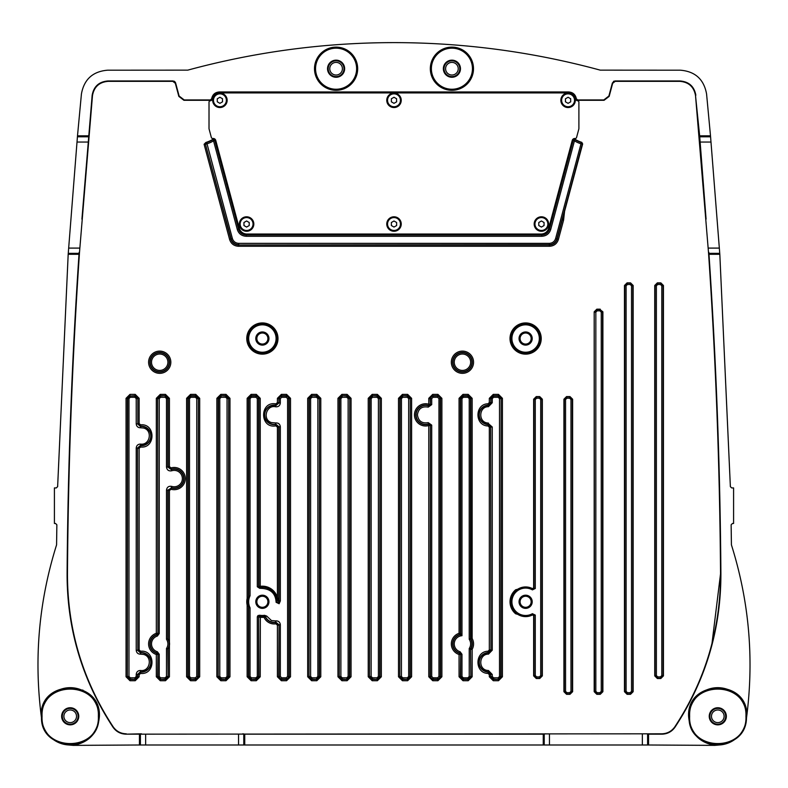 <?xml version="1.0" encoding="UTF-8"?>
<svg xmlns="http://www.w3.org/2000/svg" width="788" height="788" viewBox="0 0 788 788"><rect width="100%" height="100%" fill="white"/><g stroke="black" fill="none" stroke-linecap="round" stroke-linejoin="round"><path stroke-width="1.18" d="M186.598 676.774L187.908 676.774L190.548 679.404L190.548 680.724L186.598 676.774L186.598 398.324L187.908 398.324L190.548 395.694L195.739 395.694L195.739 394.374L199.689 398.324L198.379 398.324L195.739 395.694L198.083 398.62L196.764 398.62L195.454 397.3L190.834 397.3L189.524 398.62L189.524 676.478L190.834 677.798L190.834 679.118L188.204 676.478L188.204 398.62L190.834 395.99L195.454 395.99L195.454 397.3M695.843 95.23C694.238 86.463 689.007 81.716 680.123 80.977L614.935 80.977L612.394 82.927L608.878 96.037L603.795 99.938L577.653 99.938L576.353 98.805C575.486 94.521 572.886 92.245 568.532 91.96L219.468 91.96C215.114 92.245 212.514 94.521 211.647 98.805L210.347 99.938L184.205 99.938L179.122 96.037L175.606 82.927L173.064 80.977L107.877 80.977C98.992 81.716 93.762 86.463 92.157 95.23L92.482 95.594C94.077 86.818 99.318 82.07 108.202 81.341L172.789 81.341L175.33 83.292L178.846 96.402L183.929 100.303L210.701 100.303L212.011 99.16C212.908 94.934 215.518 92.649 219.832 92.324L568.168 92.324C572.482 92.649 575.092 94.934 575.989 99.16L577.299 100.303L604.071 100.303L609.154 96.402L612.67 83.292L615.211 81.341L679.798 81.341C688.682 82.07 693.923 86.818 695.518 95.594L699.655 135.841L706.078 219.123M674.863 726.763C671.652 731.313 667.269 733.658 661.713 733.815L661.9 734.17C667.456 734.012 671.839 731.668 675.04 727.137L674.863 726.763C705.349 680.28 720.567 629.287 720.537 573.792C719.779 466.506 715.76 359.348 708.491 252.308L695.518 95.594M126.287 733.815C120.731 733.658 116.348 731.313 113.137 726.772L112.95 727.137C116.161 731.678 120.544 734.022 126.1 734.17L661.713 733.815M92.482 95.594L79.509 252.308C72.24 359.348 68.221 466.506 67.463 573.772C67.423 629.287 82.651 680.28 113.137 726.772M564.563 211.479L563.578 220.128L562.307 219.783L582.657 143.948L581.8 142.362A31.717 31.717 0 0 1 574.935 139.23L572.984 140.018L549.197 228.786C547.975 232.45 545.434 234.4 541.573 234.637L246.427 234.637C242.566 234.4 240.025 232.45 238.803 228.786L215.016 140.018L213.065 139.23A31.717 31.717 0 0 1 205.904 142.451L204.102 144.273L205.382 143.977L230.874 239.119C232.105 242.783 234.647 244.733 238.498 244.969L238.498 246.28C234.006 246.014 231.032 243.738 229.603 239.453L232.371 238.488L207.017 143.83L205.737 144.165L206.249 142.382L205.382 143.977L231.101 238.823C232.362 242.517 234.903 244.467 238.725 244.674L238.725 243.364C235.513 243.167 233.396 241.542 232.371 238.488M472.15 398.324L468.2 394.374L468.2 395.694L470.83 398.324L472.15 398.324L472.15 638.477L470.997 639.117M462.999 394.374L459.059 398.324L460.369 398.324L462.999 395.694L462.999 394.374L468.2 394.374M462.999 680.724L459.059 676.774L460.369 676.774L462.999 679.404L462.999 680.724L468.2 680.724L468.2 679.404L470.83 676.774L472.15 676.774L468.2 680.724M160.269 680.724L156.319 676.774L157.639 676.774L160.269 679.404L160.269 680.724L165.47 680.724L165.47 679.404L168.1 676.774L169.42 676.774L165.47 680.724M159.245 654.276L157.935 654.276L156.989 653.016L157.364 651.755L159.245 654.276L159.245 676.478L160.565 677.798L165.175 677.798L166.495 676.478L166.495 648.494L168.1 648.967L169.42 645.49A9.84 9.84 0 0 0 169.42 642.309L168.1 638.832L168.1 490.53L171.469 487.999L167.814 490.136L166.495 490.136C166.958 487.142 168.681 485.891 171.656 486.373L171.252 487.624A9.515 9.515 0 0 0 183.702 478.582A9.515 9.515 0 0 0 171.252 469.54L171.656 470.791A8.195 8.195 0 0 1 181.742 481.754A8.195 8.195 0 0 1 171.656 486.373M165.47 394.374L169.42 398.324L168.1 398.324L165.47 395.694L165.47 394.374L160.269 394.374L160.269 395.694L157.639 398.324L156.319 398.324L160.269 394.374M432.73 680.724L428.78 676.774L430.1 676.774L432.73 679.404L432.73 680.724L437.931 680.724L437.931 679.404L440.561 676.774L441.881 676.774L437.931 680.724M437.931 394.374L441.881 398.324L440.561 398.324L437.931 395.694L437.931 394.374L432.73 394.374L432.73 395.694L430.1 398.324L428.78 398.324L432.73 394.374M251.086 680.724L247.146 676.774L248.456 676.774L251.086 679.404L251.086 680.724L256.287 680.724L256.287 679.404L258.917 676.774L260.237 676.774L256.287 680.724M281.365 680.724L277.415 676.774L278.735 676.774L281.365 679.404L281.365 680.724L286.566 680.724L286.566 679.404L289.196 676.774L290.506 676.774L286.566 680.724M286.566 394.374L290.506 398.324L289.196 398.324L286.566 395.694L286.566 394.374L281.365 394.374L281.365 395.694L278.735 398.324L277.415 398.324L281.365 394.374M277.415 398.324L277.415 402.589L275.899 403.889C259.528 400.885 259.528 428.869 275.899 425.865L277.415 427.165L277.415 597.609L278.716 600.801L278.223 602.79L276.874 602.229L279.129 603.736L280.341 600.889L279.021 600.889L278.223 602.79M256.287 394.374L260.237 398.324L258.917 398.324L256.287 395.694L256.287 394.374L251.086 394.374L251.086 395.694L248.456 398.324L247.146 398.324L251.086 394.374M498.479 394.374L502.419 398.324L501.109 398.324L498.479 395.694L498.479 394.374L493.278 394.374L493.278 395.694L490.648 398.324L489.328 398.324L493.278 394.374M488.087 403.781C474.593 403.88 474.583 425.875 488.087 425.973M488.087 651.233C474.593 651.331 474.583 673.326 488.087 673.425M493.278 680.724L489.328 676.774L490.648 676.774L493.278 679.404L493.278 680.724L498.479 680.724L498.479 679.404L501.109 676.774L502.419 676.774L498.479 680.724M407.652 394.374L411.602 398.324L410.292 398.324L407.652 395.694L407.652 394.374L402.461 394.374L402.461 395.694L399.821 398.324L398.511 398.324L402.461 394.374M402.461 680.724L398.511 676.774L399.821 676.774L402.451 679.404L402.461 680.724L407.652 680.724L407.652 679.404L410.292 676.774L411.602 676.774L407.652 680.724M377.383 394.374L381.333 398.324L380.013 398.324L377.383 395.694L377.383 394.374L372.182 394.374L372.182 395.694L369.552 398.324L368.232 398.324L372.182 394.374M372.182 680.724L368.232 676.774L369.552 676.774L372.182 679.404L372.182 680.724L377.383 680.724L377.383 679.404L380.013 676.774L381.333 676.774L377.383 680.724M347.114 394.374L351.054 398.324L349.744 398.324L347.114 395.694L347.114 394.374L341.913 394.374L341.913 395.694L339.283 398.324L337.963 398.324L341.913 394.374M341.913 680.724L337.963 676.774L339.283 676.774L341.913 679.404L341.913 680.724L347.114 680.724L347.114 679.404L349.744 676.774L351.054 676.774L347.114 680.724M316.835 394.374L320.785 398.324L319.465 398.324L316.835 395.694L316.835 394.374L311.634 394.374L311.634 395.694L309.004 398.324L307.694 398.324L311.634 394.374M311.634 680.724L307.694 676.774L309.004 676.774L311.634 679.404L311.634 680.724L316.835 680.724L316.835 679.404L319.465 676.774L320.785 676.774L316.835 680.724M226.018 394.374L229.968 398.324L228.648 398.324L226.018 395.694L226.018 394.374L220.817 394.374L220.817 395.694L218.187 398.324L216.867 398.324L220.817 394.374M220.817 680.724L216.867 676.774L218.187 676.774L220.817 679.404L220.817 680.724L226.018 680.724L226.018 679.404L228.648 676.774L229.968 676.774L226.018 680.724M186.598 398.324L190.548 394.374L190.834 397.3M199.689 676.774L195.739 680.724L195.739 679.404L198.379 676.774L199.689 676.774L199.689 398.324M139.141 676.774L135.201 680.724L135.201 679.404L137.831 676.774L139.141 676.774L139.141 674.735L140.55 673.425C155.788 675.07 155.788 649.588 140.55 651.233L139.141 649.923L139.141 448.342L140.55 447.032C155.788 448.677 155.788 423.195 140.55 424.84L139.141 423.53L139.141 398.324L137.831 398.324L135.201 395.694L135.201 394.374L139.141 398.324M126.05 398.324L130 394.374L130 395.694L127.37 398.324L126.05 398.324L126.05 676.774L127.37 676.774L130 679.404L130 680.724L126.05 676.774M517.716 589.227L516.17 590.37L515.667 589.769L517.716 589.227A14.834 14.834 0 0 1 532.491 588.626L533.643 587.947L533.643 399.211L536.283 396.581L539.711 396.581L542.341 399.211L542.341 675.887L539.711 678.517L536.283 678.517L533.643 675.887L533.643 615.615L532.491 614.935A14.834 14.834 0 0 1 517.706 614.335L515.667 613.793L516.17 613.192L517.706 614.335M600.259 309.182L596.821 309.182L594.191 311.812L594.191 691.687L596.821 694.317L600.259 694.317L602.889 691.687L602.889 311.812L599.934 309.507L602.889 311.812M633.158 691.687L633.158 285.483L630.528 282.853L627.1 282.853L624.47 285.483L624.47 691.687L627.1 694.317L630.528 694.317L633.158 691.687L630.203 693.992L627.425 693.992L624.47 691.687M572.62 691.687L572.62 399.211L569.98 396.581L566.552 396.581L563.922 399.211L563.922 691.687L566.552 694.317L569.98 694.317L572.62 691.687L569.655 693.992L566.877 693.992L563.922 691.687M663.437 675.887L663.437 285.483L660.807 282.853L657.369 282.853L654.739 285.483L654.739 675.887L657.369 678.517L660.807 678.517L663.437 675.887L660.482 678.202L657.694 678.202L654.739 675.887M81.922 219.133L92.157 95.23M112.96 727.147L112.95 727.137C82.287 680.29 67 629.169 67.098 573.763C67.857 467.156 71.826 360.668 79.007 254.297L79.509 252.308M88.345 135.841L77.5 135.841L68.182 254.297L57.632 486.639L56.312 487.93L54.411 487.93L54.411 523.468L55.554 523.468L56.864 524.808L56.578 544.863C39.134 600.348 33.963 656.916 41.065 714.578L41.813 720.321M141.436 733.815L126.09 734.17M139.446 734.17L139.446 744.995L244.743 744.995L244.743 734.17L543.257 734.17L543.257 744.995L244.743 744.995M244.743 734.17L242.743 733.815M545.257 733.815L543.257 734.17M543.257 744.995L648.554 744.995L648.554 734.17L661.9 734.17M648.554 734.17L646.564 733.815M708.491 252.308L708.983 254.297C716.174 360.677 720.143 467.166 720.902 573.763C720.961 629.297 705.684 680.428 675.04 727.137M708.983 254.297L719.818 254.297L710.5 135.841L699.655 135.841M394 42.621A786.523 786.523 0 0 0 187.761 70.142A786.523 786.523 0 0 1 600.239 70.142L680.379 70.191C695.174 71.412 703.911 79.332 706.57 93.939L710.5 135.841M187.761 70.142L107.621 70.191C92.826 71.412 84.089 79.332 81.43 93.939L77.5 135.841M67.354 744.867L73.274 745.379C89.369 742.335 98.086 732.633 99.406 716.292C101.219 679.778 41.37 678.054 41.065 714.578M73.274 745.379L139.446 744.995M79.007 254.297L68.182 254.297M746.177 720.321L746.935 714.578C746.62 678.025 686.752 679.817 688.594 716.292C689.914 732.633 698.621 742.326 714.726 745.379L648.554 744.995M714.726 745.379L720.646 744.867M746.935 714.578C754.037 656.916 748.866 600.338 731.422 544.863L731.136 524.808L732.446 523.468L733.589 523.468L733.589 487.93L731.688 487.93L730.368 486.639L719.818 254.297M711.672 646.071L720.537 573.772M174.02 81.154L174.572 81.46L174.02 81.154M175.212 82.09L175.606 82.927L175.212 82.09M609.154 96.402L612.67 83.292M613.428 81.46L613.98 81.154L613.428 81.46M208.268 99.938L183.929 100.303M79.174 252.308L79.096 253.332M708.904 253.332L708.826 252.308M604.071 100.303L579.732 99.938M82.819 690.012L83.154 690.751M41.281 716.292L41.537 716.292A28.673 28.673 24.4 0 0 70.211 745.015A28.673 28.673 24.4 0 0 98.884 716.292A28.673 28.673 -155.3 0 0 70.211 687.668A28.673 28.673 -155.3 0 0 41.528 716.292L42.059 716.292C40.355 680.044 100.076 680.054 98.362 716.292C100.184 752.658 40.237 752.658 42.059 716.292M61.651 716.292A8.56 8.56 0 0 1 70.211 707.742A8.56 8.56 0 0 1 78.761 716.292A8.56 8.56 0 0 1 70.211 724.852A8.56 8.56 0 0 1 61.651 716.292M61.789 716.292A8.422 8.422 0 0 0 70.211 724.714A8.422 8.422 0 0 0 78.633 716.292A8.422 8.422 0 0 0 70.211 707.87A8.422 8.422 0 0 0 61.789 716.292M78.111 716.292A7.9 7.9 0 0 1 70.211 724.192A7.9 7.9 0 0 1 62.311 716.292A7.9 7.9 0 0 1 70.211 708.392A7.9 7.9 0 0 1 78.111 716.292M63.887 716.292A6.314 6.314 0 0 1 70.211 709.978A6.314 6.314 0 0 1 76.525 716.292A6.314 6.314 0 0 1 70.211 722.616A6.314 6.314 0 0 1 63.887 716.292M688.594 716.292L689.126 716.292C686.88 752.796 747.901 753.889 746.472 716.292L746.472 716.292C748.58 679.906 687.806 678.813 689.116 716.292A28.673 28.673 24.3 0 0 717.789 745.015A28.673 28.673 24.3 0 0 746.472 716.292A28.673 28.673 -155.4 0 0 717.789 687.668A28.673 28.673 -155.4 0 0 689.116 716.292L689.638 716.292C687.944 680.044 747.654 680.054 745.94 716.292C747.773 752.658 687.816 752.658 689.638 716.292M709.239 716.292A8.56 8.56 0 0 1 717.789 707.742A8.56 8.56 0 0 1 726.349 716.292A8.56 8.56 0 0 1 717.789 724.852A8.56 8.56 0 0 1 709.239 716.292M709.367 716.292A8.422 8.422 0 0 0 717.789 724.714A8.422 8.422 0 0 0 726.211 716.292A8.422 8.422 0 0 0 717.789 707.87A8.422 8.422 0 0 0 709.367 716.292M725.689 716.292A7.9 7.9 0 0 1 717.789 724.192A7.9 7.9 0 0 1 709.889 716.292A7.9 7.9 0 0 1 717.789 708.392A7.9 7.9 0 0 1 725.689 716.292M711.475 716.292A6.314 6.314 0 0 1 717.789 709.978A6.314 6.314 0 0 1 724.113 716.292A6.314 6.314 0 0 1 717.789 722.616A6.314 6.314 0 0 1 711.475 716.292M472.977 68.714A21.059 21.059 0 0 1 451.918 89.773A21.059 21.059 0 0 1 430.859 68.714A21.059 21.059 0 0 1 451.918 47.654A21.059 21.059 0 0 1 472.977 68.714A21.059 21.059 0 0 1 451.918 89.773A21.059 21.059 0 0 1 430.859 68.714M443.358 68.714A8.56 8.56 0 0 1 451.918 60.154A8.56 8.56 0 0 1 460.468 68.714A8.56 8.56 0 0 1 451.918 77.263A8.56 8.56 0 0 1 443.358 68.714M443.486 68.714A8.422 8.422 0 0 0 451.918 77.135A8.422 8.422 0 0 0 460.34 68.714A8.422 8.422 0 0 0 451.918 60.282A8.422 8.422 0 0 0 443.486 68.714M459.808 68.714A7.9 7.9 0 0 1 451.918 76.603A7.9 7.9 0 0 1 444.018 68.714A7.9 7.9 0 0 1 451.918 60.814A7.9 7.9 0 0 1 459.808 68.714M445.594 68.714A6.314 6.314 0 0 1 451.918 62.39A6.314 6.314 0 0 1 458.232 68.714A6.314 6.314 0 0 1 451.918 75.027A6.314 6.314 0 0 1 445.594 68.714M357.141 68.714A21.059 21.059 0 0 1 336.082 89.773A21.059 21.059 0 0 1 315.023 68.714A21.059 21.059 0 0 1 336.082 47.654A21.059 21.059 0 0 1 357.141 68.714A21.059 21.059 0 0 1 336.082 89.773A21.059 21.059 0 0 1 315.023 68.714M327.532 68.714A8.56 8.56 0 0 1 336.082 60.154A8.56 8.56 0 0 1 344.642 68.714A8.56 8.56 0 0 1 336.082 77.263A8.56 8.56 0 0 1 327.532 68.714M327.66 68.714A8.422 8.422 0 0 0 336.082 77.135A8.422 8.422 0 0 0 344.514 68.714A8.422 8.422 0 0 0 336.082 60.282A8.422 8.422 0 0 0 327.66 68.714M343.982 68.714A7.9 7.9 0 0 1 336.082 76.603A7.9 7.9 0 0 1 328.192 68.714A7.9 7.9 0 0 1 336.082 60.814A7.9 7.9 0 0 1 343.982 68.714M329.768 68.714A6.314 6.314 0 0 1 336.082 62.39A6.314 6.314 0 0 1 342.406 68.714A6.314 6.314 0 0 1 336.082 75.027A6.314 6.314 0 0 1 329.768 68.714M549.197 228.786L549.443 229.111C548.221 232.775 545.68 234.726 541.819 234.962L541.573 234.637M572.984 140.018L573.181 140.52L575.122 139.722L574.452 140.855L573.181 140.52L549.443 229.111L550.714 229.456L574.452 140.855A33.352 33.352 0 0 0 580.992 143.82L555.629 238.488L556.899 238.823C555.707 242.468 553.166 244.418 549.275 244.674L238.498 244.969L549.502 244.969C553.363 244.733 555.904 242.783 557.126 239.119L562.307 219.783M581.79 142.362L582.263 144.165L556.899 238.823L558.396 239.453C556.968 243.728 554.003 246.004 549.502 246.28L238.498 246.28M213.065 139.23L212.878 139.722L214.819 140.52L215.016 140.018M550.714 229.456C549.285 233.731 546.32 236.006 541.819 236.282L541.819 234.962L246.181 234.962C242.32 234.726 239.779 232.775 238.557 229.111L238.803 228.786M237.286 229.456L238.557 229.111L214.819 140.52L213.548 140.855L212.878 139.722A32.042 32.042 0 0 1 206.594 142.579L207.008 143.83A33.352 33.352 0 0 0 213.548 140.855L237.286 229.456C238.705 233.731 241.67 236.006 246.181 236.282L541.819 236.282M582.657 143.948L580.992 143.82L581.406 142.579A32.042 32.042 0 0 1 575.122 139.722L574.935 139.23M459.059 398.324L459.059 633.316L460.369 633.316L459.453 634.567L459.059 633.316A11.121 11.121 0 0 0 459.059 654.493L459.719 653.016L460.665 654.276L461.975 654.276L460.103 651.755L459.719 653.016A9.515 9.515 0 0 1 459.719 634.783L460.665 633.522L460.665 398.62L462.999 395.694L468.2 395.694L470.544 398.62L470.544 638.556L469.224 639.304L470.712 639.206A9.515 9.515 0 0 1 470.712 648.593L472.15 649.322L470.83 649.322L470.997 648.682A9.801 9.801 0 0 0 471.007 639.137L470.83 638.477L472.15 638.477A11.121 11.121 0 0 1 472.15 649.322L472.15 676.774M460.714 635.177L461.975 635.719L461.276 634.488L460.714 635.177L459.453 634.567A9.801 9.801 0 0 0 459.453 653.232L460.369 654.493L459.059 654.493L459.059 676.774M471.007 639.127L470.83 398.324L469.224 398.62L469.224 639.304A8.195 8.195 0 0 1 469.224 648.494L470.544 649.243L470.712 648.593L469.224 648.494L469.224 676.478L470.544 676.478L468.2 679.404L462.999 679.404L460.665 676.478L460.665 654.276L460.369 676.774L461.975 676.478L461.975 654.276M461.276 634.488L460.369 633.316L460.369 398.324L461.975 398.62L461.975 635.719A8.195 8.195 0 0 0 460.103 651.755M171.656 470.791C168.681 471.273 166.958 470.022 166.495 467.038L166.495 398.62L165.175 397.3L160.565 397.3L159.245 398.62L159.245 633.522L157.935 633.522L156.989 634.783L156.29 633.286M156.704 653.291L157.639 654.493L156.319 654.493L156.704 653.291M156.319 676.774L156.319 654.493A11.121 11.121 0 0 1 156.319 633.316L157.639 633.316L156.723 634.567A9.801 9.801 0 0 0 156.723 653.232L156.989 653.016A9.515 9.515 0 0 1 156.989 634.783L157.364 636.044L159.245 633.522M160.565 677.798L160.565 679.118L157.935 676.478L157.935 654.276L157.639 676.774L159.245 676.478M166.495 676.478L167.814 676.478L165.175 679.118L160.269 679.404L165.47 679.404L165.175 677.798M166.495 648.494A8.195 8.195 0 0 0 166.495 639.304L168.1 638.832M169.42 642.309L169.42 490.53L171.094 489.259A11.121 11.121 0 0 0 185.308 478.582A11.121 11.121 0 0 0 171.094 467.905L171.252 469.54L167.814 467.038L166.495 467.038M165.175 397.3L165.175 395.99L167.814 398.62L167.814 467.038L171.459 469.165M159.245 398.62L157.935 398.62L160.565 395.99L165.47 395.694L160.269 395.694L160.565 397.3M428.78 398.324L428.78 404.224L430.1 404.224L428.83 405.544L428.78 404.224A11.121 11.121 0 0 0 414.468 414.882A11.121 11.121 0 0 0 428.78 425.53L428.78 424.21L430.1 425.53L428.78 425.53L428.78 676.774M431.706 676.478L433.026 677.798L437.635 677.798L438.955 676.478L438.955 398.62L437.635 397.3L433.026 397.3L431.706 398.62L431.706 404.628L428.239 407.12L428.652 405.869A9.515 9.515 0 0 0 416.084 414.872A9.515 9.515 0 0 0 428.652 423.885L428.406 424.269A9.801 9.801 0 0 1 415.788 414.882A9.801 9.801 0 0 1 428.396 405.485L430.386 404.628L430.1 398.324L432.73 395.694L437.931 395.694L440.561 398.324L440.561 676.774L437.931 679.404L432.73 679.404L430.1 676.774L430.386 425.126L428.652 423.885L428.229 422.634L431.706 425.126L430.386 425.126L430.386 676.478L431.706 676.478L431.706 425.126M428.219 422.634C421.984 423.708 418.379 421.127 417.394 414.862C418.379 408.627 421.994 406.047 428.239 407.12M431.706 404.628L430.386 404.628L430.386 398.62L431.706 398.62M259.715 588.331L257.312 586.764L257.312 398.62L256.001 397.3L251.382 397.3L250.062 398.62L248.456 398.324L248.456 596.605L247.915 598.565L247.146 598.397L248.752 596.654L248.752 398.62L251.086 395.694L256.287 395.694L258.917 398.324L258.917 586.42L260.237 586.321L259.715 588.331C270.166 588.36 275.623 593.009 276.096 602.288L279.129 603.736M260.237 398.324L260.237 586.321A15.602 15.602 0 0 1 277.415 597.609L276.657 597.826L277.14 600.614L278.735 600.545L278.735 427.165L275.701 424.565L275.682 422.939L271.446 422.585C262.128 419.797 266.226 404.549 275.692 406.815C278.44 406.953 279.986 405.662 280.341 402.934L279.021 402.934L275.918 405.524L278.735 402.589L277.415 402.589M264.512 615.32A13.711 13.711 0 0 1 259.715 615.231L259.557 615.999A14.499 14.499 0 0 0 264.64 616.098L265.3 616.896L264.039 617.3A11.121 11.121 0 0 0 275.899 623.83L277.415 625.13L278.735 625.13L275.918 622.195L279.021 624.785L280.341 624.785C279.986 622.057 278.44 620.757 275.692 620.905L271.446 620.55L266.689 616.058L265.487 616.59L264.64 616.098L264.522 615.32L266.689 616.058M264.472 616.433L264.039 617.3A15.602 15.602 0 0 1 260.237 617.24L258.917 617.142L260.345 616.462L260.237 676.774M250.062 676.478L251.382 677.798L251.382 679.118L248.752 676.478L248.752 606.908L247.146 605.164L247.915 604.997L248.417 606.701A0.788 0.788 -99.7 0 1 248.456 606.957L248.456 676.774L250.062 676.478L250.062 607.814A13.711 13.711 0 0 1 250.062 595.748L248.752 596.654A0.788 0.788 99.7 0 1 248.703 596.92L250.062 595.748L250.062 398.62M248.703 606.642L249.067 607.509L248.417 606.701M249.087 607.262L250.062 607.814L249.067 607.509M259.715 615.231L257.971 615.576L257.312 616.797L258.631 616.797L258.631 676.478L256.287 679.404L251.086 679.404L256.001 679.118L256.001 677.798L251.382 677.798M275.692 406.815L275.918 405.524A9.515 9.515 0 0 0 264.709 414.882A9.515 9.515 0 0 0 275.918 424.239L279.021 426.82L280.341 426.82C279.986 424.092 278.44 422.801 275.682 422.939M268.954 601.786A6.58 6.58 0 0 1 262.374 608.366A6.58 6.58 0 0 1 255.795 601.786A6.58 6.58 0 0 1 262.374 595.196A6.58 6.58 0 0 1 268.954 601.786M248.801 607.085L248.781 606.809A14.499 14.499 0 0 1 248.781 596.752L248.801 596.477M257.312 586.764L259.557 587.562A14.499 14.499 0 0 1 276.874 602.229L276.076 602.209M259.843 587.198L258.631 586.774L258.631 398.62L257.312 398.62M277.14 600.614L276.884 602.199M277.149 600.781L279.021 600.889L279.021 426.82L277.415 427.165M280.341 676.478L281.651 677.798L286.271 677.798L287.59 676.478L287.59 398.62L286.271 397.3L281.651 397.3L280.341 398.62L279.021 398.62L279.021 402.934L278.735 398.324L281.365 395.694L286.566 395.694L289.196 398.324L289.196 676.774L286.566 679.404L281.365 679.404L278.735 676.774L279.021 624.785L279.021 676.478L280.341 676.478L280.341 624.785M275.899 623.83L275.701 622.53A9.801 9.801 0 0 1 265.3 616.896L265.487 616.59A9.515 9.515 0 0 0 275.918 622.195L275.692 620.905M256.001 677.798L257.312 676.478L258.917 676.774L258.631 616.797L259.843 616.364M267.91 601.786A5.526 5.526 0 0 1 262.374 607.312A5.526 5.526 0 0 1 256.849 601.786A5.526 5.526 0 0 1 262.374 596.25A5.526 5.526 0 0 1 267.91 601.786M268.954 338.535A6.58 6.58 0 0 1 262.374 345.114A6.58 6.58 0 0 1 255.795 338.535A6.58 6.58 0 0 1 262.374 331.955A6.58 6.58 0 0 1 268.954 338.535M267.91 338.535A5.526 5.526 0 0 1 262.374 344.06A5.526 5.526 0 0 1 256.849 338.535A5.526 5.526 0 0 1 262.374 333.009A5.526 5.526 0 0 1 267.91 338.535M532.205 338.535A6.58 6.58 0 0 1 525.626 345.114A6.58 6.58 0 0 1 519.046 338.535A6.58 6.58 0 0 1 525.626 331.955A6.58 6.58 0 0 1 532.205 338.535M531.151 338.535A5.526 5.526 0 0 1 525.626 344.06A5.526 5.526 0 0 1 520.09 338.535A5.526 5.526 0 0 1 525.626 333.009A5.526 5.526 0 0 1 531.151 338.535M489.328 649.913L488.097 651.233L488.176 652.543A9.801 9.801 0 0 0 487.526 672.046A9.801 9.801 0 0 0 488.176 672.115L488.097 673.425L489.328 674.735L490.648 674.735L488.176 672.115L488.452 670.519L487.723 670.46C478.021 669.751 478.72 653.971 488.452 654.139L492.254 650.198L490.934 650.198L488.176 652.543L490.648 649.913L489.328 649.913L489.328 427.283L488.097 425.973L488.176 424.663L490.648 427.283L489.328 427.283M488.452 423.067L488.402 424.377L490.934 427.007L492.254 427.007L487.723 423.008C478.021 422.299 478.72 406.519 488.452 406.687L488.176 405.091L490.648 402.471L489.328 402.471L489.328 398.324M488.452 406.687L492.254 402.747L490.934 402.747L488.402 405.377A9.515 9.515 0 0 0 479.262 414.882A9.515 9.515 0 0 0 488.402 424.377L488.176 424.663A9.801 9.801 0 0 1 478.966 414.882A9.801 9.801 0 0 1 488.176 405.091L488.097 403.781L489.328 402.471M488.452 654.139L488.402 652.828A9.515 9.515 0 0 0 479.262 662.324A9.515 9.515 0 0 0 488.402 671.829L490.934 674.459L492.254 674.459L488.452 670.519M493.564 397.3L498.183 397.3L498.479 395.694L493.278 395.694L493.564 397.3L492.254 398.62L490.648 398.324L490.934 402.747L490.934 398.62L493.564 395.99L498.183 395.99L500.813 398.62L499.503 398.62L499.503 676.478L498.183 677.798L493.564 677.798L492.254 676.478L492.254 674.459M499.503 676.478L500.813 676.478L501.109 398.324L501.109 676.774L498.183 679.118L498.183 677.798M493.564 677.798L493.564 679.118L498.479 679.404L493.278 679.404L490.934 676.478L492.254 676.478M407.366 395.99L409.996 398.62L408.676 398.62L407.366 397.3L407.652 395.694L402.461 395.694L407.366 395.99M408.676 676.478L409.996 676.478L410.292 398.324L410.292 676.774L407.366 679.118L407.366 677.798L408.676 676.478L408.676 398.62M402.747 677.798L402.747 679.118L407.652 679.404L402.461 679.404L400.117 676.478L401.437 676.478L402.747 677.798L407.366 677.798M401.437 676.478L401.437 398.62L400.117 398.62L399.821 676.774L399.821 398.324L402.747 395.99L402.747 397.3L407.366 397.3M377.088 395.99L379.727 398.62L378.407 398.62L377.088 397.3L377.383 395.694L372.182 395.694L377.088 395.99M378.407 676.478L379.727 676.478L380.013 398.324L380.013 676.774L377.088 679.118L377.088 677.798L378.407 676.478L378.407 398.62M372.478 677.798L372.478 679.118L377.383 679.404L372.182 679.404L369.848 676.478L371.158 676.478L372.478 677.798L377.088 677.798M369.848 398.62L369.552 676.774L369.552 398.324L372.478 395.99L372.478 397.3L377.088 397.3M346.819 395.99L349.448 398.62L348.138 398.62L346.819 397.3L347.114 395.694L341.913 395.694L346.819 395.99M348.138 676.478L349.448 676.478L349.744 398.324L349.744 676.774L346.819 679.118L346.819 677.798L348.138 676.478L348.138 398.62M342.199 677.798L342.199 679.118L347.114 679.404L341.913 679.404L339.569 676.478L340.889 676.478L342.199 677.798L346.819 677.798M340.889 676.478L340.889 398.62L339.569 398.62L339.283 676.774L339.283 398.324L342.199 395.99L342.199 397.3L346.819 397.3M316.549 395.99L319.179 398.62L317.859 398.62L316.549 397.3L316.835 395.694L311.634 395.694L316.549 395.99M317.859 676.478L319.179 676.478L319.465 398.324L319.465 676.774L316.549 679.118L316.549 677.798L317.859 676.478L317.859 398.62M311.93 677.798L311.93 679.118L316.835 679.404L311.634 679.404L309.3 676.478L310.61 676.478L311.93 677.798L316.549 677.798M310.61 676.478L310.61 398.62L309.3 398.62L309.004 676.774L309.004 398.324L311.93 395.99L311.93 397.3L316.549 397.3M225.723 395.99L228.353 398.62L227.042 398.62L225.723 397.3L226.018 395.694L220.817 395.694L225.723 395.99M227.042 676.478L228.353 676.478L228.648 398.324L228.648 676.774L225.723 679.118L225.723 677.798L227.042 676.478L227.042 398.62M221.113 677.798L221.113 679.118L226.018 679.404L220.817 679.404L218.473 676.478L219.793 676.478L221.113 677.798L225.723 677.798M219.793 676.478L219.793 398.62L218.473 398.62L218.187 676.774L218.187 398.324L221.113 395.99L221.113 397.3L225.723 397.3M196.764 398.62L196.764 676.478L198.083 676.478L198.379 398.324L198.379 676.774L195.739 679.404L190.548 679.404L195.454 679.118L195.454 677.798L190.834 677.798M139.141 423.53L137.831 423.53L140.638 426.16L140.53 427.776L143.377 428.012C152.911 429.972 150.153 445.525 140.53 444.097L140.638 445.712L137.831 448.342L139.141 448.342M139.141 649.923L137.831 649.923L140.638 652.543L140.53 654.168L143.377 654.404C152.911 656.365 150.153 671.918 140.53 670.49C137.949 670.539 136.521 671.849 136.226 674.42L137.536 674.42L140.412 671.8L137.831 674.735L139.141 674.735M140.53 444.097C137.949 444.146 136.521 445.456 136.226 448.027L137.536 448.027L140.412 445.407A9.515 9.515 0 0 0 150.794 435.941A9.515 9.515 0 0 0 140.412 426.466L137.536 423.846L136.226 423.846C136.521 426.416 137.949 427.726 140.53 427.776M140.53 670.49L140.412 671.8A9.515 9.515 0 0 0 150.794 662.324A9.515 9.515 0 0 0 140.412 652.858L137.536 650.238L136.226 650.238C136.521 652.809 137.949 654.119 140.53 654.168M134.906 677.798L136.226 676.478L137.831 676.774L137.536 674.42L137.536 676.478L134.906 679.118L134.906 677.798L130.286 677.798L128.976 676.478L128.976 398.62L130.286 397.3L134.906 397.3L136.226 398.62L136.226 423.846M130.286 677.798L130.286 679.118L135.201 679.404L130 679.404L127.656 676.478L128.976 676.478M128.976 398.62L127.656 398.62L127.37 676.774L127.37 398.324L130.286 395.99L130.286 397.3M134.906 397.3L134.906 395.99L130.286 395.99L135.201 395.694L137.536 398.62L136.226 398.62M533.643 615.625L533.969 615.083L532.806 614.374L532.491 614.935M532.491 588.626L532.806 589.188L533.969 588.478L533.643 587.937M535.288 588.478L535.288 399.536L536.608 398.216L539.386 398.216L540.706 399.536L542.016 399.536L542.016 675.562L539.386 678.202L536.608 678.202L533.969 675.562L533.969 615.083L535.288 615.083L532.393 613.694A13.711 13.711 0 0 1 513.707 608.572A13.711 13.711 0 0 1 532.412 589.877L535.288 588.478L533.969 588.478L533.969 399.536L536.608 396.906L539.386 396.906L542.341 399.211M533.969 615.083L532.422 613.685M519.046 601.786A6.58 6.58 0 0 1 525.626 595.196A6.58 6.58 0 0 1 532.205 601.786A6.58 6.58 0 0 1 525.626 608.366A6.58 6.58 0 0 1 519.046 601.786M532.412 589.877L533.969 588.478M520.09 601.786A5.526 5.526 0 0 1 525.626 596.25A5.526 5.526 0 0 1 531.151 601.786A5.526 5.526 0 0 1 525.626 607.312A5.526 5.526 0 0 1 520.09 601.786M595.836 312.137L597.146 310.817L597.146 309.507L599.934 309.507L599.934 310.817L601.254 312.137L601.254 691.362L599.934 692.672L597.146 692.672L595.836 691.362L595.836 312.137L594.516 312.137L596.821 309.182M601.254 312.137L602.564 312.137L602.564 691.362L599.934 693.992L597.146 693.992L594.191 691.687M631.523 691.362L630.203 692.672L627.425 692.672L626.105 691.362L624.795 691.362L624.795 285.808L627.425 283.178L630.203 283.178L632.843 285.808L632.843 691.362L631.523 691.362L631.523 285.808L633.158 285.483M570.975 691.362L569.665 692.672L566.877 692.672L565.557 691.362L564.247 691.362L564.247 399.536L566.877 396.906L569.665 396.906L572.295 399.536L572.295 691.362L570.975 691.362L570.975 399.536L572.62 399.211M661.792 675.562L663.112 675.562L663.112 285.808L661.792 285.808L661.792 675.562L660.482 676.882L657.694 676.882L656.384 675.562L655.064 675.562L655.064 285.808L657.694 283.178L660.482 283.178L663.437 285.483M577.752 100.805A1.32 1.32 0 0 1 578.894 102.105L578.894 128.434A2.63 2.63 0 0 1 578.806 129.114L576.56 137.496A1.32 1.32 0 0 1 575.289 138.471L574.787 138.471A2.63 2.63 0 0 0 572.246 140.422L548.734 228.175A7.9 7.9 0 0 1 541.11 234.026L246.89 234.026A7.9 7.9 0 0 1 239.266 228.175L215.754 140.422A2.63 2.63 0 0 0 213.213 138.471L212.622 138.471A1.32 1.32 0 0 1 211.351 137.496L209.106 129.114A2.63 2.63 0 0 1 209.017 128.434L209.017 102.115A1.32 1.32 0 0 1 210.189 100.815A2.63 2.63 0 0 0 212.464 98.855A7.9 7.9 0 0 1 220.108 92.925L567.892 92.925A7.9 7.9 0 0 1 575.535 98.855A2.63 2.63 0 0 0 577.752 100.805M227.151 100.303A7.24 7.24 0 0 1 219.911 107.542A7.24 7.24 0 0 1 212.681 100.303A7.24 7.24 0 0 1 219.911 93.063A7.24 7.24 0 0 1 227.151 100.303A7.24 7.24 0 0 1 219.911 107.542A7.24 7.24 0 0 1 212.681 100.303A7.24 7.24 0 0 1 219.911 93.063A7.24 7.24 0 0 1 227.151 100.303M217.38 101.869L219.911 103.336L222.452 101.869M222.452 98.727L222.551 101.819M222.551 98.776L219.911 97.259L217.38 98.727M217.281 101.819L217.281 98.776M401.24 100.303A7.24 7.24 0 0 1 394 107.542A7.24 7.24 0 0 1 386.76 100.303A7.24 7.24 0 0 1 394 93.063A7.24 7.24 0 0 1 401.24 100.303A7.24 7.24 0 0 1 394 107.542A7.24 7.24 0 0 1 386.76 100.303A7.24 7.24 0 0 1 394 93.063A7.24 7.24 0 0 1 401.24 100.303M391.459 101.869L394 103.336L396.541 101.869M396.541 98.727L396.63 101.819M396.63 98.776L394 97.259L391.459 98.727M391.37 101.819L391.37 98.776M575.319 100.303A7.24 7.24 0 0 1 568.089 107.542A7.24 7.24 0 0 1 560.849 100.303A7.24 7.24 0 0 1 568.089 93.063A7.24 7.24 0 0 1 575.319 100.303A7.24 7.24 0 0 1 568.089 107.542A7.24 7.24 0 0 1 560.849 100.303A7.24 7.24 0 0 1 568.089 93.063A7.24 7.24 0 0 1 575.319 100.303M565.548 101.869L568.089 103.336L570.62 101.869M570.62 98.727L570.719 101.819M570.719 98.776L568.089 97.259L565.548 98.727M565.449 101.819L565.449 98.776M548.655 224.028A7.24 7.24 0 0 1 541.415 231.268A7.24 7.24 0 0 1 534.175 224.028A7.24 7.24 0 0 1 541.415 216.789A7.24 7.24 0 0 1 548.655 224.028A7.24 7.24 0 0 1 541.415 231.268A7.24 7.24 0 0 1 534.175 224.028A7.24 7.24 0 0 1 541.415 216.789A7.24 7.24 0 0 1 548.655 224.028M538.785 225.545L541.415 227.062L544.045 225.545L544.045 222.502L541.415 220.985L538.785 222.502L538.785 225.545M401.24 224.028A7.24 7.24 0 0 1 394 231.268A7.24 7.24 0 0 1 386.76 224.028A7.24 7.24 0 0 1 394 216.789A7.24 7.24 0 0 1 401.24 224.028A7.24 7.24 0 0 1 394 231.268A7.24 7.24 0 0 1 386.76 224.028A7.24 7.24 0 0 1 394 216.789A7.24 7.24 0 0 1 401.24 224.028M391.37 225.545L394 227.062L396.63 225.545L396.63 222.502L394 220.985L391.37 222.502L391.37 225.545M253.825 224.028A7.24 7.24 0 0 1 246.585 231.268A7.24 7.24 0 0 1 239.345 224.028A7.24 7.24 0 0 1 246.585 216.789A7.24 7.24 0 0 1 253.825 224.028A7.24 7.24 0 0 1 246.585 231.268A7.24 7.24 0 0 1 239.345 224.028A7.24 7.24 0 0 1 246.585 216.789A7.24 7.24 0 0 1 253.825 224.028M243.955 225.545L246.585 227.062L249.215 225.545L249.215 222.502L246.585 220.985L243.955 222.502L243.955 225.545M196.764 676.478L195.454 677.798M189.524 398.62L187.908 398.324L187.908 676.774L189.524 676.478M204.102 144.273L229.603 239.453M558.396 239.453L563.578 220.128M169.42 645.49L169.42 676.774M171.094 467.905L169.42 466.644L169.42 398.324M156.319 633.306L156.319 398.324M441.881 398.324L441.881 676.774M148.597 362.224A11.121 11.121 0 0 0 159.708 373.345A11.121 11.121 0 0 0 170.829 362.224A11.121 11.121 0 0 0 159.708 351.113A11.121 11.121 0 0 0 148.597 362.224M451.327 362.224A11.121 11.121 0 0 0 462.448 373.345A11.121 11.121 0 0 0 473.558 362.224A11.121 11.121 0 0 0 462.448 351.113A11.121 11.121 0 0 0 451.327 362.224M247.146 398.324L247.146 598.397A15.602 15.602 0 0 0 247.146 605.164L247.146 676.774M277.415 676.774L277.415 625.13M290.506 398.324L290.506 676.774M277.987 338.535A15.602 15.602 0 0 0 262.374 322.932A15.602 15.602 0 0 0 246.772 338.535A15.602 15.602 0 0 0 262.374 354.147A15.602 15.602 0 0 0 277.987 338.535M541.228 338.535A15.602 15.602 0 0 0 525.626 322.932A15.602 15.602 0 0 0 510.013 338.535A15.602 15.602 0 0 0 525.626 354.147A15.602 15.602 0 0 0 541.228 338.535M489.328 676.774L489.328 674.735M502.419 398.324L502.419 676.774M398.511 676.774L398.511 398.324M411.602 398.324L411.602 676.774M368.232 676.774L368.232 398.324M381.333 398.324L381.333 676.774M337.963 676.774L337.963 398.324M351.054 398.324L351.054 676.774M307.694 676.774L307.694 398.324M320.785 398.324L320.785 676.774M216.867 676.774L216.867 398.324M229.968 398.324L229.968 676.774M190.548 394.374L195.739 394.374M195.739 680.724L190.548 680.724M130 394.374L135.201 394.374M135.201 680.724L130 680.724M515.667 589.769A15.602 15.602 0 0 0 515.667 613.793M79.361 253.332L68.536 253.332M69.019 248.092L79.529 248.092M145.652 734.17L145.652 744.581M140.402 744.709L140.402 733.884M243.778 733.884L243.778 744.709M238.537 744.581L238.537 734.17M549.463 734.17L549.463 744.581M544.222 744.709L544.222 733.884M647.598 733.884L647.598 744.709M642.348 744.581L642.348 734.17M708.471 248.092L718.981 248.092M719.464 253.332L708.639 253.332M430.327 68.714A21.581 21.581 0 0 1 451.918 47.122A21.581 21.581 0 0 1 473.499 68.714A21.581 21.581 0 0 1 451.918 90.295A21.581 21.581 0 0 1 430.327 68.714M314.501 68.714A21.581 21.581 0 0 1 336.082 47.122A21.581 21.581 0 0 1 357.673 68.714A21.581 21.581 0 0 1 336.082 90.295A21.581 21.581 0 0 1 314.501 68.714M77.697 136.797L88.552 136.797M88.207 142.047L77.362 142.047M710.638 142.047L699.793 142.047M699.448 136.797L710.303 136.797M98.884 716.292C101.002 679.906 40.218 678.813 41.528 716.292C39.292 752.796 100.312 753.889 98.884 716.292L98.362 716.292M746.472 716.292L745.94 716.292M431.381 68.714A20.537 20.537 0 0 0 451.918 89.241A20.537 20.537 0 0 0 472.445 68.714A20.537 20.537 0 0 0 451.918 48.176A20.537 20.537 0 0 0 431.381 68.714M315.555 68.714A20.537 20.537 0 0 0 336.082 89.241A20.537 20.537 0 0 0 356.619 68.714A20.537 20.537 0 0 0 336.082 48.176A20.537 20.537 0 0 0 315.555 68.714M246.181 236.282L246.427 234.637M555.629 238.488C554.604 241.542 552.486 243.167 549.275 243.364L238.725 243.364M549.502 246.28L549.275 243.364M470.83 676.774L470.544 649.243L470.83 676.774M461.975 398.62L463.295 397.3L463.295 395.99L467.914 395.99L467.914 397.3L469.224 398.62M467.914 397.3L463.295 397.3M469.224 676.478L467.914 677.798L463.295 677.798L461.975 676.478M463.295 677.798L463.295 679.118L467.914 679.118L467.914 677.798M470.357 649.145L470.505 648.583M470.357 638.654L470.505 639.226M157.935 633.522L157.639 398.324L157.935 633.522M157.373 651.755A8.195 8.195 0 0 1 157.373 636.044M166.495 639.304L166.495 490.136M169.42 490.53L167.814 490.136L167.814 638.91A9.515 9.515 0 0 1 167.814 648.888L168.1 676.774L168.1 648.967M169.42 466.644L168.1 466.644L168.1 398.324L166.495 398.62M171.469 469.165A9.801 9.801 0 0 1 183.988 478.582A9.801 9.801 0 0 1 171.469 487.999L171.094 489.259M433.026 397.3L433.026 395.99L437.635 395.99L437.635 397.3M438.955 398.62L440.265 398.62L440.265 676.478L438.955 676.478M437.635 677.798L437.635 679.118L433.026 679.118L433.026 677.798M169.509 362.224A9.801 9.801 0 0 1 159.708 372.034A9.801 9.801 0 0 1 149.907 362.224A9.801 9.801 0 0 1 159.708 352.423A9.801 9.801 0 0 1 169.509 362.224M150.203 362.224A9.515 9.515 0 0 1 159.708 352.719A9.515 9.515 0 0 1 169.223 362.224A9.515 9.515 0 0 1 159.708 371.739A9.515 9.515 0 0 1 150.203 362.224M167.903 362.224A8.195 8.195 0 0 0 159.708 354.039A8.195 8.195 0 0 0 151.513 362.224A8.195 8.195 0 0 0 159.708 370.419A8.195 8.195 0 0 0 167.903 362.224M472.248 362.224A9.801 9.801 0 0 1 462.448 372.034A9.801 9.801 0 0 1 452.647 362.224A9.801 9.801 0 0 1 462.448 352.423A9.801 9.801 0 0 1 472.248 362.224M452.933 362.224A9.515 9.515 0 0 1 462.448 352.719A9.515 9.515 0 0 1 471.953 362.224A9.515 9.515 0 0 1 462.448 371.739A9.515 9.515 0 0 1 452.933 362.224M470.643 362.224A8.195 8.195 0 0 0 462.448 354.039A8.195 8.195 0 0 0 454.252 362.224A8.195 8.195 0 0 0 462.448 370.419A8.195 8.195 0 0 0 470.643 362.224M247.915 598.565A14.814 14.814 0 0 0 247.915 604.997M276.657 597.826A14.814 14.814 0 0 0 260.345 587.109M275.899 425.865L275.701 424.565A9.801 9.801 0 0 1 264.423 414.882A9.801 9.801 0 0 1 275.701 405.19L275.899 403.889M260.345 616.462A14.814 14.814 0 0 0 263.96 616.511M257.312 676.478L257.312 616.797M280.341 398.62L280.341 402.934M280.341 426.82L280.341 600.889M256.001 397.3L256.001 395.99L251.382 395.99L251.382 397.3M286.271 397.3L286.271 395.99L281.651 395.99L281.651 397.3M287.59 676.478L288.901 676.478L288.901 398.62L287.59 398.62M281.651 677.798L281.651 679.118L286.271 679.118L286.271 677.798M247.56 338.535A14.814 14.814 0 0 1 262.374 323.72A14.814 14.814 0 0 1 277.199 338.535A14.814 14.814 0 0 1 262.374 353.349A14.814 14.814 0 0 1 247.56 338.535M276.874 338.535A14.499 14.499 0 0 1 262.374 353.034A14.499 14.499 0 0 1 247.875 338.535A14.499 14.499 0 0 1 262.374 324.035A14.499 14.499 0 0 1 276.874 338.535M276.086 338.535A13.711 13.711 0 0 1 262.374 352.246A13.711 13.711 0 0 1 248.673 338.535A13.711 13.711 0 0 1 262.374 324.823A13.711 13.711 0 0 1 276.086 338.535M510.801 338.535A14.814 14.814 0 0 1 525.626 323.72A14.814 14.814 0 0 1 540.44 338.535A14.814 14.814 0 0 1 525.626 353.349A14.814 14.814 0 0 1 510.801 338.535M540.125 338.535A14.499 14.499 0 0 1 525.626 353.034A14.499 14.499 0 0 1 511.126 338.535A14.499 14.499 0 0 1 525.626 324.035A14.499 14.499 0 0 1 540.125 338.535M539.327 338.535A13.711 13.711 0 0 1 525.626 352.246A13.711 13.711 0 0 1 511.914 338.535A13.711 13.711 0 0 1 525.626 324.823A13.711 13.711 0 0 1 539.327 338.535M490.648 674.735L490.648 676.774L490.648 674.735M490.648 427.283L490.934 650.198L490.648 427.283M492.254 398.62L492.254 402.747M492.254 427.007L492.254 650.198M498.183 397.3L499.503 398.62M401.437 398.62L402.747 397.3M372.478 397.3L371.158 398.62L371.158 676.478M371.158 398.62L369.838 398.62M340.889 398.62L342.199 397.3M310.61 398.62L311.93 397.3M219.793 398.62L221.113 397.3M140.55 424.84L140.638 426.16A9.801 9.801 0 0 1 151.089 435.941A9.801 9.801 0 0 1 140.638 445.712L140.55 447.032M137.831 649.923L137.536 448.027L137.831 649.923M140.55 651.233L140.638 652.553A9.801 9.801 0 0 1 151.089 662.324A9.801 9.801 0 0 1 140.638 672.105L140.55 673.425M137.831 423.53L137.831 398.324L137.831 423.53M136.226 676.478L136.226 674.42M136.226 650.238L136.226 448.027M532.806 614.374A14.499 14.499 0 0 1 511.126 601.786A14.499 14.499 0 0 1 532.806 589.188M516.17 590.37A14.814 14.814 0 0 0 516.17 613.192M533.643 399.211L535.288 399.536M536.608 398.216L536.283 396.581M539.711 396.581L539.386 398.216M542.341 675.887L540.706 675.562L540.706 399.536M540.706 675.562L539.386 676.882L539.711 678.517M535.288 615.083L535.288 675.562L533.643 675.887M535.288 675.562L536.608 676.882L539.386 676.882M536.608 676.882L536.608 678.202M602.889 691.687L601.254 691.362M599.934 692.672L600.259 694.317M596.821 694.317L597.146 692.672M595.836 691.362L594.516 691.362L594.191 311.812M599.934 310.817L597.146 310.817M630.203 692.672L630.528 694.317M627.1 694.317L627.425 692.672M624.47 285.483L626.105 285.808L626.105 691.362M626.105 285.808L627.425 284.498L627.1 282.853M630.528 282.853L630.203 284.498L631.523 285.808M630.203 284.498L627.425 284.498M569.665 692.672L569.98 694.317M566.552 694.317L566.877 692.672M563.922 399.211L565.557 399.536L565.557 691.362M565.557 399.536L566.877 398.216L566.552 396.581M569.98 396.581L569.665 398.216L570.975 399.536M569.665 398.216L566.877 398.216M660.482 676.882L660.807 678.517M654.739 285.483L656.384 285.808L656.384 675.562M656.384 285.808L657.694 284.498L657.369 282.853M660.807 282.853L660.482 284.498L661.792 285.808M660.482 284.498L657.694 284.498M657.694 676.882L657.694 678.202M226.363 100.303A6.452 6.452 0 0 1 219.911 106.744A6.452 6.452 0 0 1 213.469 100.303A6.452 6.452 0 0 1 219.911 93.851A6.452 6.452 0 0 1 226.363 100.303M400.452 100.303A6.452 6.452 0 0 1 394 106.744A6.452 6.452 0 0 1 387.548 100.303A6.452 6.452 0 0 1 394 93.851A6.452 6.452 0 0 1 400.452 100.303M574.531 100.303A6.452 6.452 0 0 1 568.089 106.744A6.452 6.452 0 0 1 561.637 100.303A6.452 6.452 0 0 1 568.089 93.851A6.452 6.452 0 0 1 574.531 100.303M547.867 224.028A6.452 6.452 0 0 1 541.415 230.47A6.452 6.452 0 0 1 534.963 224.028A6.452 6.452 0 0 1 541.415 217.577A6.452 6.452 0 0 1 547.867 224.028M400.452 224.028A6.452 6.452 0 0 1 394 230.47A6.452 6.452 0 0 1 387.548 224.028A6.452 6.452 0 0 1 394 217.577A6.452 6.452 0 0 1 400.452 224.028M253.037 224.028A6.452 6.452 0 0 1 246.585 230.47A6.452 6.452 0 0 1 240.133 224.028A6.452 6.452 0 0 1 246.585 217.577A6.452 6.452 0 0 1 253.037 224.028"/></g></svg>
